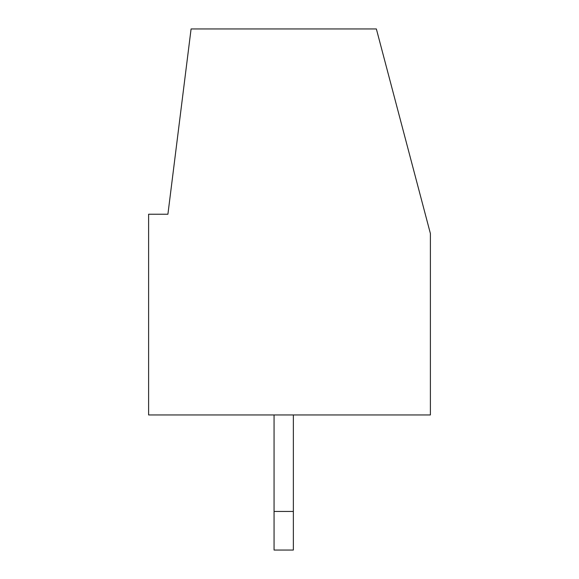 <?xml version="1.0" encoding="UTF-8"?>
<svg xmlns="http://www.w3.org/2000/svg" width="579" height="579" viewBox="0 0 579 579"><rect width="100%" height="100%" fill="white"/><g stroke="black" fill="none" stroke-linecap="round" stroke-linejoin="round"><path stroke-width="0.87" d="M148.608 414.948L148.608 214.23L167.91 214.23L191.084 28.95L376.364 28.95L430.392 233.532L430.392 414.948L148.608 414.948M274.062 550.05L274.062 511.452L293.358 511.452L293.358 550.05L274.062 550.05M274.062 414.948L274.062 511.452M293.358 511.452L293.358 414.948"/></g></svg>
